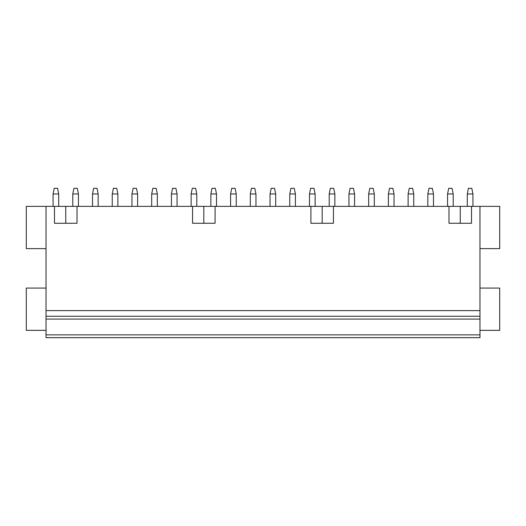 <?xml version="1.0" encoding="UTF-8"?>
<svg xmlns="http://www.w3.org/2000/svg" width="526" height="526" viewBox="0 0 526 526"><rect width="100%" height="100%" fill="white"/><g stroke="black" fill="none" stroke-linecap="round" stroke-linejoin="round"><path stroke-width="0.79" d="M479.975 248.627L499.7 248.627L499.7 206.363L479.975 206.363L479.975 310.623L46.025 310.623L46.025 337.672L479.975 337.672L479.975 334.858L46.025 334.858M479.975 206.363L26.3 206.363L26.3 248.627L46.025 248.627M479.975 288.077L499.7 288.077L499.7 330.348L479.975 330.348M46.025 330.348L26.3 330.348L26.3 288.077L46.025 288.077M46.025 316.257L479.975 316.257L479.975 334.858M479.975 316.257L479.975 310.623M46.025 206.363L46.025 310.623M77.02 206.363L77.02 223.267L54.48 223.267L54.48 206.363M215.095 206.363L215.095 223.267L192.555 223.267L192.555 206.363M333.445 206.363L333.445 223.267L310.905 223.267L310.905 206.363M471.52 206.363L471.52 223.267L448.98 223.267L448.98 206.363M53.067 193.963L58.708 193.963L57.577 188.328L54.198 188.328L53.067 193.963L53.067 206.363M58.708 193.963L58.708 206.363M72.792 193.963L78.433 193.963L77.302 188.328L73.923 188.328L72.792 193.963L72.792 206.363M78.433 193.963L78.433 206.363M92.517 193.963L98.158 193.963L97.027 188.328L93.648 188.328L92.517 193.963L92.517 206.363M98.158 193.963L98.158 206.363M112.242 193.963L117.883 193.963L116.752 188.328L113.373 188.328L112.242 193.963L112.242 206.363M117.883 193.963L117.883 206.363M131.967 193.963L137.608 193.963L136.477 188.328L133.098 188.328L131.967 193.963L131.967 206.363M137.608 193.963L137.608 206.363M151.692 193.963L157.333 193.963L156.202 188.328L152.823 188.328L151.692 193.963L151.692 206.363M157.333 193.963L157.333 206.363M171.417 193.963L177.058 193.963L175.927 188.328L172.548 188.328L171.417 193.963L171.417 206.363M177.058 193.963L177.058 206.363M191.142 193.963L196.783 193.963L195.652 188.328L192.273 188.328L191.142 193.963L191.142 206.363M196.783 193.963L196.783 206.363M210.867 193.963L216.508 193.963L215.377 188.328L211.998 188.328L210.867 193.963L210.867 206.363M216.508 193.963L216.508 206.363M230.592 193.963L236.233 193.963L235.102 188.328L231.723 188.328L230.592 193.963L230.592 206.363M236.233 193.963L236.233 206.363M250.317 193.963L255.958 193.963L254.827 188.328L251.448 188.328L250.317 193.963L250.317 206.363M255.958 193.963L255.958 206.363M270.042 193.963L275.683 193.963L274.552 188.328L271.173 188.328L270.042 193.963L270.042 206.363M275.683 193.963L275.683 206.363M289.767 193.963L295.408 193.963L294.277 188.328L290.898 188.328L289.767 193.963L289.767 206.363M295.408 193.963L295.408 206.363M309.492 193.963L315.133 193.963L314.002 188.328L310.623 188.328L309.492 193.963L309.492 206.363M315.133 193.963L315.133 206.363M329.217 193.963L334.858 193.963L333.727 188.328L330.348 188.328L329.217 193.963L329.217 206.363M334.858 193.963L334.858 206.363M348.942 193.963L354.583 193.963L353.452 188.328L350.073 188.328L348.942 193.963L348.942 206.363M354.583 193.963L354.583 206.363M368.667 193.963L374.308 193.963L373.177 188.328L369.798 188.328L368.667 193.963L368.667 206.363M374.308 193.963L374.308 206.363M388.392 193.963L394.033 193.963L392.902 188.328L389.523 188.328L388.392 193.963L388.392 206.363M394.033 193.963L394.033 206.363M408.117 193.963L413.758 193.963L412.627 188.328L409.248 188.328L408.117 193.963L408.117 206.363M413.758 193.963L413.758 206.363M427.842 193.963L433.483 193.963L432.352 188.328L428.973 188.328L427.842 193.963L427.842 206.363M433.483 193.963L433.483 206.363M447.567 193.963L453.208 193.963L452.077 188.328L448.698 188.328L447.567 193.963L447.567 206.363M453.208 193.963L453.208 206.363M467.292 193.963L472.933 193.963L471.802 188.328L468.423 188.328L467.292 193.963L467.292 206.363M472.933 193.963L472.933 206.363M46.025 319.078L479.975 319.078M65.75 206.363L65.75 223.267M203.825 206.363L203.825 223.267M322.175 206.363L322.175 223.267M460.25 206.363L460.25 223.267"/></g></svg>
